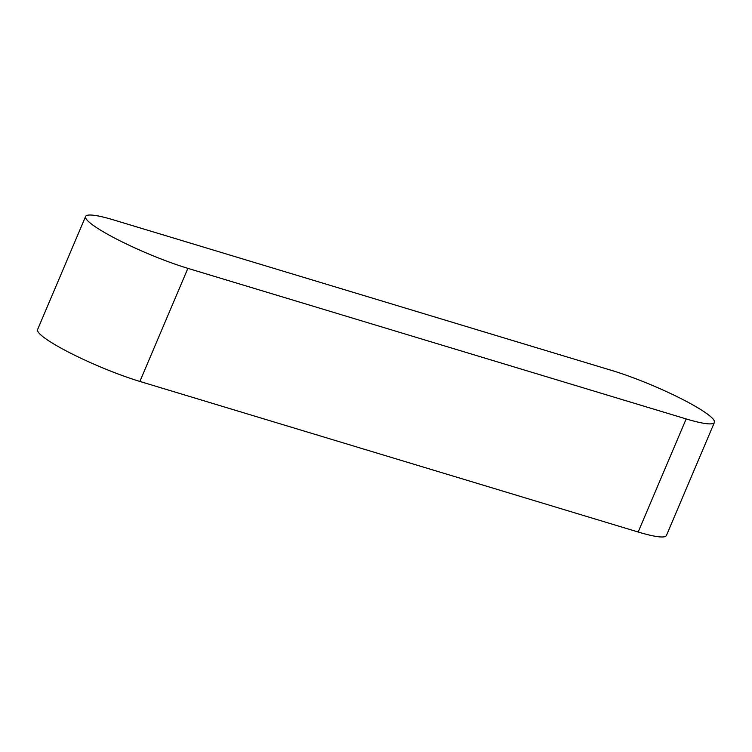 <?xml version="1.0" encoding="UTF-8"?>
<svg xmlns="http://www.w3.org/2000/svg" width="752" height="752" viewBox="0 0 752 752"><rect width="100%" height="100%" fill="white"/><g stroke="black" fill="none" stroke-linecap="round" stroke-linejoin="round"><path stroke-width="1.13" d="M85.596 216.473L37.6 329.555A70.895 9.87 23 0 0 70.726 353.252A70.895 9.87 23 0 0 139.881 381.433L638.175 532.012A70.895 9.87 23 0 0 666.404 535.527L714.4 422.445A70.895 9.87 23 0 0 681.274 398.748A70.895 9.87 23 0 0 612.119 370.567L113.825 219.988A70.895 9.87 23 0 0 85.596 216.473A70.895 9.87 23 0 0 118.722 240.17A70.895 9.87 23 0 0 187.887 268.351L686.172 418.93A70.895 9.87 23 0 0 714.4 422.445M686.172 418.93L638.175 532.012M187.887 268.351L139.881 381.433"/></g></svg>
